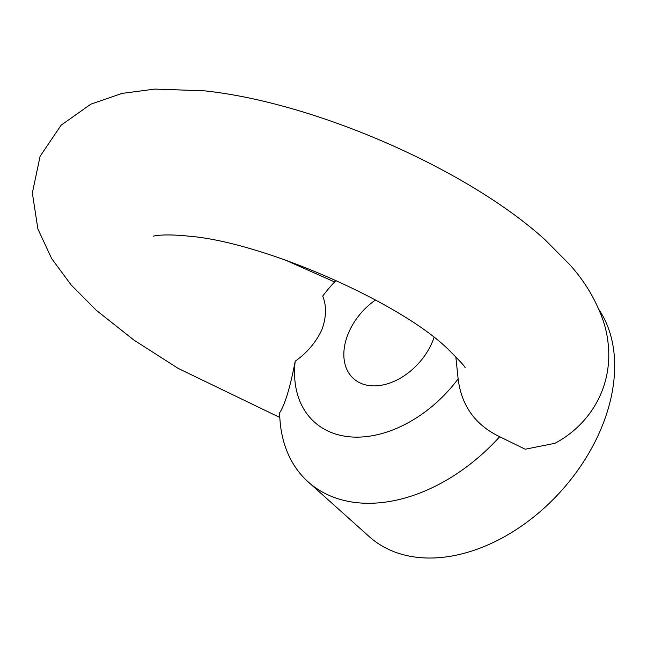 <?xml version="1.0" encoding="UTF-8"?>
<svg xmlns="http://www.w3.org/2000/svg" width="647" height="647" viewBox="0 0 647 647"><rect width="100%" height="100%" fill="white"/><g stroke="black" fill="none" stroke-linecap="round" stroke-linejoin="round"><path stroke-width="0.97" d="M455.795 356.594L458.133 378.907C461.505 405.774 475.351 425.047 499.678 436.717A162.413 112.416 131.9 0 1 308.215 481.942A162.413 112.416 131.9 0 1 279.658 412.762C285.068 404.343 290.252 387.141 295.21 361.172C306.904 352.963 315.752 342.587 321.753 330.043C326.42 317.297 326.727 305.991 322.691 296.124A113.686 78.691 -48.1 0 1 336.068 280.418M599.057 309.751A162.413 112.416 131.9 0 1 600.893 429.155A162.413 112.416 131.9 0 1 369.324 536.703L308.215 481.942M434.04 337.451A55.221 38.222 131.9 0 1 432.293 342.077A55.221 38.222 131.9 0 1 353.561 378.641A55.221 38.222 131.9 0 1 348.523 332.954A55.221 38.222 131.9 0 1 375.527 299.982M279.819 417.469L178.135 368.378L133.929 340.079L96.257 310.253L71.13 284.923L51.679 258.606L37.89 229.014L32.35 192.919L40.106 156.275L61.117 125.203L90.855 104.151L122.048 93.403L154.892 89.084L204.072 90.798C313.69 102.21 466.333 168.398 544.871 239.608L569.87 264.785C584.629 281.122 595.685 299.585 603.02 320.168C606.943 331.676 608.867 343.856 608.787 356.707C607.945 397.703 583.497 428.249 554.94 443.3L525.202 449.228L499.678 436.717M295.21 361.172A113.686 78.691 -48.1 0 0 348.507 436.701A113.686 78.691 -48.1 0 0 458.133 378.907M284.607 259.738L334.612 281.946M464.958 367.9C466.123 367.739 460.243 361.261 447.328 348.474C398.859 301.68 261.986 241.687 188.245 236.115C161.564 233.349 152.336 236.381 153.25 236.228"/></g></svg>
